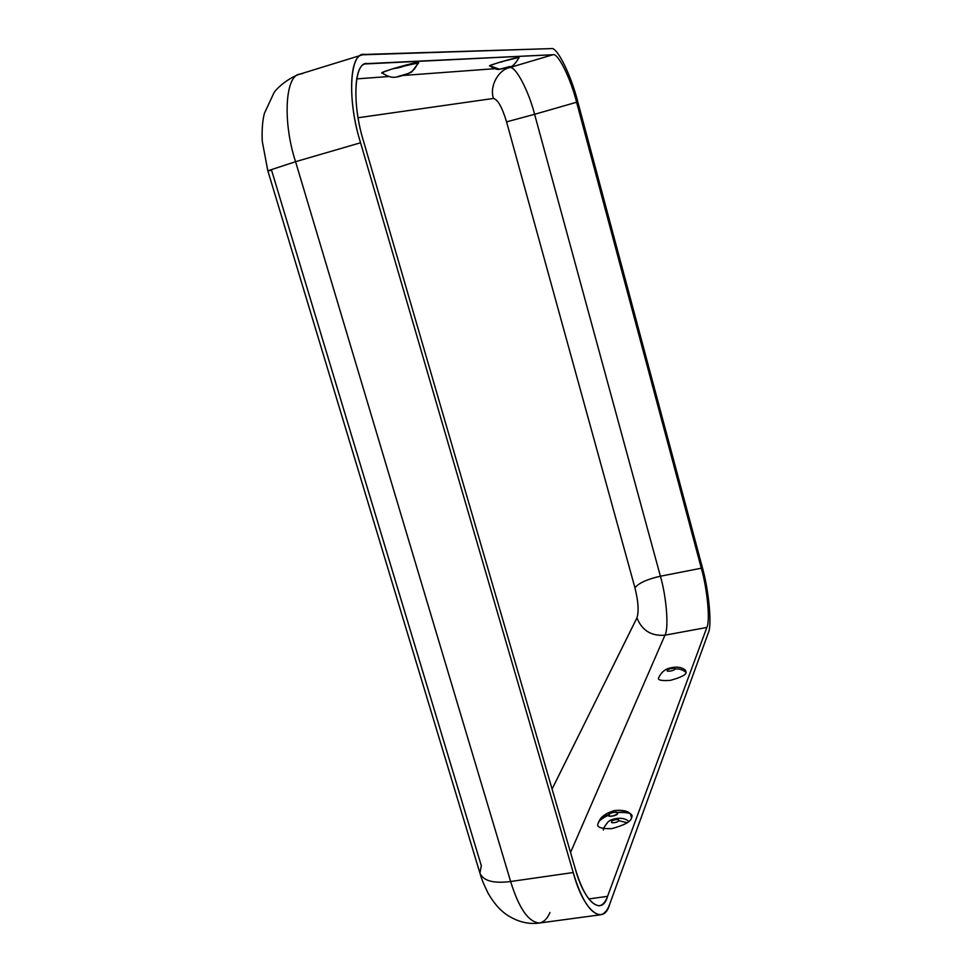 <?xml version="1.0" encoding="UTF-8"?>
<svg xmlns="http://www.w3.org/2000/svg" width="972" height="972" viewBox="0 0 972 972"><rect width="100%" height="100%" fill="white"/><g stroke="black" fill="none" stroke-linecap="round" stroke-linejoin="round"><path stroke-width="1.46" d="M702.076 566.409C708.734 589.554 712.221 625.361 708.321 632.857C712.221 625.361 708.734 589.554 702.076 566.409L577.842 102.011L702.076 566.409M551.294 48.6C556.992 46.34 571.305 75.67 577.842 102.011C571.305 75.67 556.992 46.34 551.294 48.6L364.865 54.432C349.75 50.799 346.676 99.484 360.576 142.763C347.818 102.716 348.924 55.489 362.52 54.809L551.294 48.6M267.81 170.732L262.246 141.219C261.784 129.823 262.513 120.504 264.433 113.262L274.031 92.656C276.631 88.318 288.392 77.809 299.911 74.115C284.978 75.257 282.585 122.278 295.573 161.692L360.576 142.763L295.573 161.692L510.64 881.507L573.225 872.528L360.576 142.763L573.225 872.528L510.64 881.507C518.902 908.37 528.525 922.197 539.509 923.011C528.525 922.197 518.902 908.37 510.64 881.507C493.484 883.682 483.242 880.899 479.925 873.123L481.31 865.724L271.589 170.294L267.835 170.805L295.573 161.692L267.835 170.805L479.925 873.123C483.242 880.899 493.484 883.682 510.64 881.507L295.573 161.692C282.585 122.278 284.978 75.257 299.911 74.115L302.486 73.653M609.772 903.984C607.561 910.327 604.45 913.923 600.417 914.798C590.429 913.826 581.365 899.732 573.225 872.528C583.37 911.226 603.612 926.936 609.772 903.984L708.321 632.857L609.772 903.984M552.934 54.724C557.977 52.597 570.758 78.683 576.603 102.242L701.322 568.207C707.276 588.898 710.362 620.865 706.863 627.45L607.561 896.342C602.02 916.62 584.051 902.344 575.084 868.093L363.82 142.155C351.548 103.895 354.136 60.641 367.513 63.593L552.934 54.724L509.656 67.59C515.282 65.294 528.744 90.943 534.6 114.307L660.401 576.214C666.452 596.723 669.028 628.544 664.957 635.19L706.863 627.45C710.362 620.865 707.276 588.898 701.322 568.207L660.401 576.214L701.322 568.207L576.603 102.242L534.6 114.307L576.603 102.242C570.758 78.683 557.977 52.597 552.934 54.724L365.581 63.933C353.468 64.529 352.472 106.556 363.82 142.155L575.084 868.093C582.325 892.345 590.405 904.908 599.323 905.783C602.859 905.029 605.605 901.882 607.561 896.342L588.692 898.954L607.561 896.342L706.863 627.45L664.957 635.19L570.54 852.468L664.957 635.19C651.264 636.259 641.933 630.476 636.952 617.84C638.993 611.497 638.325 601.486 634.947 587.817L506.57 121.865C502.16 107.321 497.81 99.509 493.497 98.439L358.121 117.746L493.497 98.439C497.81 99.509 502.16 107.321 506.57 121.865L634.947 587.817C638.325 601.486 638.993 611.497 636.952 617.84L552.084 789.045L636.952 617.84C641.933 630.476 651.264 636.259 664.957 635.19C669.028 628.544 666.452 596.723 660.401 576.214C647.182 579.203 638.689 583.078 634.947 587.817C638.689 583.078 647.182 579.203 660.401 576.214L534.6 114.307L506.57 121.865L534.6 114.307C528.744 90.943 515.282 65.294 509.656 67.59L552.934 54.724M549.945 912.538C547.358 918.625 543.883 922.124 539.509 923.011L600.417 914.798M598.351 822.968C598.703 820.878 602.13 818.254 608.618 815.071C602.142 818.242 598.716 820.866 598.351 822.956C595.885 826.941 600.307 828.849 611.619 828.679C624.291 825.228 630.913 821.644 631.508 817.926C630.913 821.644 624.291 825.228 611.619 828.679C600.307 828.849 595.885 826.941 598.351 822.968L598.351 822.968C600.149 818.509 603.588 815.8 608.679 814.852C606.139 817.634 617.985 815.824 617.512 813.503C619.99 810.745 608.217 812.543 608.679 814.852C608.217 812.543 619.99 810.745 617.512 813.503C617.985 815.824 606.139 817.634 608.679 814.852C603.588 815.8 600.149 818.509 598.351 822.968C599.87 817.501 605.228 813.357 614.426 810.551C622.493 809.798 627.863 810.94 630.549 813.989C628.544 812.106 624.133 811.62 617.342 812.531C629.151 812.021 633.866 813.819 631.508 817.926L630.549 813.989M686.147 672.515C685.892 674.933 680.607 677.557 670.316 680.376C660.899 681.032 657.084 680.023 658.858 677.35L658.858 677.35C657.084 680.023 660.899 681.032 670.316 680.376C680.607 677.557 685.892 674.933 686.147 672.515L685.491 670.267L686.147 672.515C682.781 669.611 678.954 668.469 674.677 669.088C676.561 667.193 666.865 668.918 667.412 670.388C665.492 672.296 675.236 670.558 674.677 669.088C670.376 669.854 670.376 669.854 674.677 669.088C675.236 670.558 665.492 672.296 667.412 670.388C666.865 668.918 676.561 667.193 674.677 669.088C670.376 669.854 670.376 669.854 674.677 669.088C678.954 668.469 682.781 669.611 686.147 672.515M356.627 78.89L388.508 76.545L356.627 78.89M403.052 75.464L494.797 68.696L403.052 75.464M506.205 67.846L509.656 67.59C498.016 69.984 489.268 86.836 493.497 98.439C489.268 86.836 498.016 69.984 509.656 67.59L506.205 67.846M383.187 73.094C379.408 73.568 383.15 71.94 394.425 68.222L418.628 62.864M490.362 65.938C487.774 66.278 491.2 64.954 500.616 61.953L518.611 57.506C520.287 56.145 485.295 66.157 489.864 65.914C494.493 68.83 497.7 69.948 499.499 69.255L509.826 66.533L502.317 68.769C506.752 67.445 506.752 67.445 502.317 68.769L509.826 66.533L502.317 68.769C506.752 67.445 506.752 67.445 502.317 68.769L499.499 69.255L490.362 65.938L499.499 69.255L509.838 66.716C512.062 67.129 515.148 64.091 519.072 57.591M618.484 820.635C618.848 822.446 609.736 823.831 611.68 821.668C611.315 819.882 620.391 818.497 618.484 820.635C614.45 821.255 614.45 821.255 618.484 820.635C620.391 818.497 611.315 819.882 611.68 821.668C609.736 823.831 618.848 822.446 618.484 820.635C614.45 821.255 614.45 821.255 618.484 820.635L627.256 822.701L618.484 820.635M407.11 73.86L397.913 76.63L407.11 73.86C412.42 72.062 415.967 68.307 417.729 62.609C418.92 60.981 376.565 72.997 382.215 73.034C392.36 79.364 395.373 77.481 405.093 74.856L411.569 72.11L418.653 62.779L417.729 62.609C415.967 68.307 412.42 72.062 407.11 73.86L397.657 76.606L407.11 73.86M608.679 814.852C611.242 812.434 614.195 811.766 617.548 812.847C619.298 814.791 607.439 817.938 608.679 814.852C609.93 811.778 620.598 811.474 616.989 814.232C612.263 816.565 609.493 816.772 608.679 814.852M299.911 74.115L362.52 54.809M539.509 923.011C528.063 924.615 516.873 921.675 505.95 914.215C499.487 909.658 493.533 902.66 488.09 893.183C484.129 885.237 481.517 878.895 480.241 874.18M603.405 830.076C602.944 829.092 604.365 826.54 607.682 822.397C610.1 818.716 623.417 815.763 628.763 821.522M685.661 670.413C681.846 667.071 676.488 666.294 669.574 668.116C664.909 669.283 661.324 672.357 658.858 677.338M502.147 61.831L499.523 62.281M406.916 64.772C404.109 66.436 399.771 67.712 393.879 68.587"/></g></svg>
